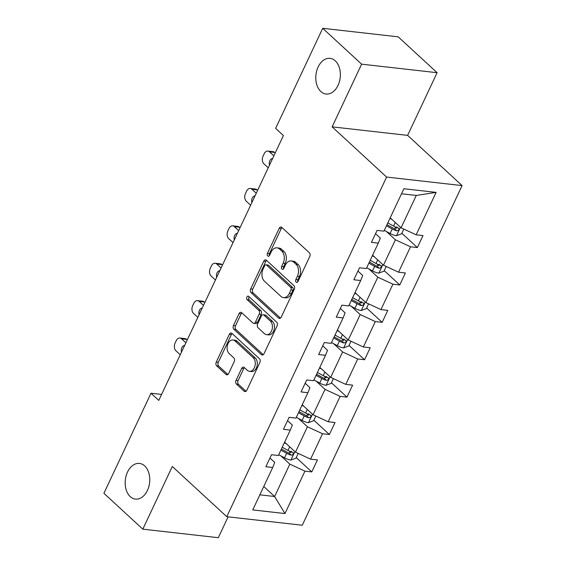 <?xml version="1.0" encoding="UTF-8"?>
<svg xmlns="http://www.w3.org/2000/svg" width="566" height="566" viewBox="0 0 566 566"><rect width="100%" height="100%" fill="white"/><g stroke="black" fill="none" stroke-linecap="round" stroke-linejoin="round"><path stroke-width="0.85" d="M144.684 465.924A17.942 12.211 -83.5 0 0 139.477 463.441A17.942 12.211 -83.5 0 0 126.112 475.843A17.942 12.211 -83.5 0 0 130.244 496.608A17.942 12.211 -83.5 0 0 135.444 499.092A17.942 12.211 -83.5 0 0 148.808 486.689A17.942 12.211 -83.5 0 0 144.684 465.924M335.291 60.852A17.942 12.211 -83.5 0 0 330.091 58.369A17.942 12.211 -83.5 0 0 316.727 70.771A17.942 12.211 -83.5 0 0 320.858 91.536A17.942 12.211 -83.5 0 0 326.058 94.02A17.942 12.211 -83.5 0 0 339.423 81.617A17.942 12.211 -83.5 0 0 335.291 60.852M296.145 282.172A1.924 1.309 -83.5 0 0 296.704 282.441A1.924 1.309 -83.5 0 0 297.985 281.507L309.751 256.511A2.752 1.875 -83.5 0 0 309.333 252.754L281.833 227.405A2.752 1.875 -83.5 0 0 281.04 227.023A2.752 1.875 -83.5 0 0 279.201 228.346L267.435 253.349A1.924 1.309 -83.5 0 0 267.732 255.981A1.924 1.309 -83.5 0 0 268.291 256.242A1.924 1.309 -83.5 0 0 269.579 255.316L271.1 252.082A8.801 5.993 -83.5 0 1 276.979 247.837A8.801 5.993 -83.5 0 1 279.526 249.061L281.818 251.17A8.801 5.993 -83.5 0 1 283.163 263.204L281.642 266.445A1.924 1.309 -83.5 0 0 281.939 269.076A1.924 1.309 -83.5 0 0 282.498 269.345A1.924 1.309 -83.5 0 0 283.785 268.411L285.306 265.178A8.801 5.993 -83.5 0 1 291.179 260.94A8.801 5.993 -83.5 0 1 293.733 262.157L296.025 264.265A8.801 5.993 -83.5 0 1 297.369 276.307L295.848 279.54A1.924 1.309 -83.5 0 0 296.145 282.172M236.043 380.338A2.752 1.875 -83.5 0 0 236.461 384.095L244.179 391.205A2.752 1.875 -83.5 0 0 244.979 391.587A2.752 1.875 -83.5 0 0 246.811 390.264L259.879 362.502A2.752 1.875 -83.5 0 0 259.454 358.738L231.961 333.395A2.752 1.875 -83.5 0 0 231.161 333.013A2.752 1.875 -83.5 0 0 229.329 334.336L216.262 362.099A2.752 1.875 -83.5 0 0 216.686 365.862L226.004 374.451A2.752 1.875 -83.5 0 0 226.796 374.833A2.752 1.875 -83.5 0 0 228.636 373.503L234.225 361.624A2.752 1.875 -83.5 0 0 233.808 357.861L229.188 353.601A7.358 5.009 -83.5 0 1 227.49 345.083A7.358 5.009 -83.5 0 1 232.973 339.996A7.358 5.009 -83.5 0 1 235.109 341.015L253.207 357.705A7.358 5.009 -83.5 0 1 254.905 366.223A7.358 5.009 -83.5 0 1 249.422 371.31A7.358 5.009 -83.5 0 1 247.285 370.291L244.271 367.511A2.752 1.875 -83.5 0 0 243.472 367.129A2.752 1.875 -83.5 0 0 241.632 368.452L236.043 380.338L238.081 380.564A2.752 1.875 -83.5 0 0 238.505 384.328L246.033 391.269M172.312 466.483L142.816 529.16L103.911 493.297L151.002 393.228L158.784 400.395L283.41 135.543L275.635 128.369L322.719 28.3L361.624 64.163L332.129 126.848L386.599 177.059L226.775 516.694L172.312 466.483M278.606 318.042A2.752 1.875 -83.5 0 0 279.406 318.417A2.752 1.875 -83.5 0 0 281.245 317.094L294.306 289.332A2.752 1.875 -83.5 0 0 293.888 285.575L266.395 260.226A2.752 1.875 -83.5 0 0 265.596 259.844A2.752 1.875 -83.5 0 0 263.756 261.167L250.696 288.929A2.752 1.875 -83.5 0 0 251.113 292.693L278.606 318.042L280.269 318.226M277.092 325.917L264.025 353.679A2.752 1.875 -83.5 0 1 262.192 355.002A2.752 1.875 -83.5 0 1 261.393 354.627L233.9 329.278A2.752 1.875 -83.5 0 1 233.475 325.514L239.071 313.635A2.752 1.875 -83.5 0 1 240.904 312.312A2.752 1.875 -83.5 0 1 241.703 312.687L252.853 322.967A2.752 1.875 -83.5 0 0 253.653 323.349A2.752 1.875 -83.5 0 0 255.485 322.026L259.2 314.144A2.752 1.875 -83.5 0 0 258.775 310.38L247.165 299.683A1.924 1.309 -83.5 0 1 246.726 297.454A1.924 1.309 -83.5 0 1 248.163 296.117A1.924 1.309 -83.5 0 1 248.722 296.386L276.668 322.153A2.752 1.875 -83.5 0 1 277.092 325.917M142.816 529.16L218.306 537.7L228.119 516.85M332.129 126.848L407.619 135.38L437.115 72.703L361.624 64.163M437.115 72.703L398.209 36.84L322.719 28.3M269.961 458.028L274.743 462.436L272.713 467.488L265.871 466.717L271.517 454.731L278.352 455.503L290.301 430.096L283.467 429.325L289.106 417.34L295.947 418.111L307.897 392.705L301.062 391.934L306.701 379.949L313.536 380.72L325.492 355.314L318.658 354.542L324.297 342.557L331.131 343.329L343.088 317.922L336.254 317.151L341.892 305.166L348.727 305.937L360.684 280.531L353.849 279.76L359.488 267.775L366.322 268.546L378.279 243.139L371.445 242.368L377.083 230.383L383.918 231.154L403.883 188.733L436.117 192.376L416.159 234.805L422.993 235.576L417.354 247.561L410.513 246.79L398.563 272.196L405.398 272.968L399.759 284.953L392.924 284.182L380.968 309.588L387.802 310.359L382.163 322.344L375.329 321.573L363.372 346.979L370.206 347.75L364.568 359.735L357.733 358.964L345.776 384.371L352.611 385.142L346.972 397.127L340.138 396.356L328.181 421.762L335.015 422.533L329.377 434.518L322.542 433.747L310.585 459.153L317.42 459.925L311.781 471.91L304.947 471.138L284.981 513.56L252.747 509.916L272.713 467.488M386.599 177.059L462.089 185.598L302.265 525.234L226.775 516.694M298.431 418.444L307.437 426.75L295.48 452.156L284.634 442.152M295.48 452.156L310.585 459.153M307.437 426.75L322.542 433.747M287.556 420.637L292.339 425.045L290.301 430.096M316.026 381.052L325.033 389.358L313.076 414.765L302.223 404.761M313.076 414.765L328.181 421.762M325.033 389.358L340.138 396.356M305.152 383.246L309.935 387.653L307.897 392.705M333.622 343.661L342.628 351.967L330.671 377.373L319.818 367.369M330.671 377.373L345.776 384.371M342.628 351.967L357.733 358.964M322.747 345.854L327.53 350.262L325.492 355.314M351.217 306.27L360.224 314.576L348.267 339.982L337.414 329.978M348.267 339.982L363.372 346.979M360.224 314.576L375.329 321.573M340.343 308.463L345.126 312.871L343.088 317.922M368.806 268.878L377.819 277.184L365.862 302.591L355.009 292.587M365.862 302.591L380.968 309.588M377.819 277.184L392.924 284.182M357.938 271.072L362.721 275.479L360.684 280.531M386.401 231.487L395.408 239.793L383.458 265.199L372.605 255.195M383.458 265.199L398.563 272.196M395.408 239.793L410.513 246.79M375.534 233.68L380.31 238.088L378.279 243.139M436.117 192.376L416.279 195.447L401.053 227.808L390.2 217.804M401.053 227.808L416.159 234.805M407.619 135.38L462.089 185.598M161.593 394.424L151.002 393.228M259.844 494.825L274.616 496.502L289.842 464.141L280.835 455.835M263.763 486.498L274.616 496.502L284.981 513.56M416.279 195.447L401.506 193.777M289.842 464.141L304.947 471.138M394.629 226.612L396.483 228.324M401.825 233.249L417.354 247.561M377.034 264.004L378.887 265.716M384.229 270.64L399.759 284.953M359.438 301.395L361.292 303.107M366.634 308.031L382.163 322.344M341.843 338.786L343.696 340.499M349.045 345.423L364.568 359.735M324.254 376.178L326.101 377.89M331.45 382.814L346.972 397.127M306.659 413.569L308.505 415.281M313.854 420.205L329.377 434.518M289.063 450.96L290.91 452.673M296.259 457.597L311.781 471.91M297.801 281.833A1.924 1.309 -83.5 0 1 297.893 279.767L299.414 276.533A8.801 5.993 -83.5 0 0 298.07 264.499L296.025 264.265M291.179 260.94L293.223 261.167A8.801 5.993 -83.5 0 1 295.777 262.391L298.07 264.499M276.979 247.837L279.017 248.071A8.801 5.993 -83.5 0 1 281.571 249.288L283.863 251.403A8.801 5.993 -83.5 0 1 285.207 263.438L283.686 266.671A1.924 1.309 -83.5 0 0 283.601 268.737M282.024 227.574A2.752 1.875 -83.5 0 0 281.238 228.579L269.48 253.575A1.924 1.309 -83.5 0 0 269.395 255.634M266.579 260.395A2.752 1.875 -83.5 0 0 265.801 261.4L252.733 289.162A2.752 1.875 -83.5 0 0 253.151 292.919L280.46 318.099M290.952 289.948A1.924 1.309 -83.5 0 0 290.655 287.316L266.522 265.065A1.924 1.309 -83.5 0 0 265.963 264.803A1.924 1.309 -83.5 0 0 264.676 265.73L263.07 269.14A8.801 5.993 -83.5 0 0 264.421 281.175L280.913 296.386A8.801 5.993 -83.5 0 0 283.467 297.603A8.801 5.993 -83.5 0 0 289.346 293.358L290.952 289.948L292.99 290.181A1.924 1.309 -83.5 0 0 292.7 287.549L290.655 287.316M265.963 264.803L268.001 265.03A1.924 1.309 -83.5 0 1 268.56 265.298L292.7 287.549M283.467 297.603L285.512 297.836A8.801 5.993 -83.5 0 0 291.384 293.591L289.346 293.358M292.99 290.181L291.384 293.591M263.247 354.684L235.937 329.504L233.9 329.278M241.887 312.864A2.752 1.875 -83.5 0 0 241.109 313.861L235.52 325.747A2.752 1.875 -83.5 0 0 235.937 329.504M253.653 323.349L255.69 323.582A2.752 1.875 -83.5 0 0 257.53 322.259L261.237 314.378A2.752 1.875 -83.5 0 0 260.82 310.614L249.21 299.909L247.165 299.683M249.196 296.825A1.924 1.309 -83.5 0 0 249.21 299.909M264.428 333.636A7.358 5.009 -83.5 0 0 266.558 334.655A7.358 5.009 -83.5 0 0 272.041 329.568A7.358 5.009 -83.5 0 0 270.35 321.049L263.968 315.17A2.752 1.875 -83.5 0 0 263.176 314.788A2.752 1.875 -83.5 0 0 261.336 316.118L257.629 324A2.752 1.875 -83.5 0 0 258.046 327.756L264.428 333.636M266.558 334.655L268.602 334.888A7.358 5.009 -83.5 0 0 274.085 329.801A7.358 5.009 -83.5 0 0 272.387 321.283L270.35 321.049M263.176 314.788L265.213 315.021A2.752 1.875 -83.5 0 1 266.013 315.404L272.387 321.283M244.455 367.681A2.752 1.875 -83.5 0 0 243.677 368.685L238.081 380.564M249.422 371.31L251.46 371.544A7.358 5.009 -83.5 0 0 256.943 366.45A7.358 5.009 -83.5 0 0 255.252 357.938L253.207 357.705M232.973 339.996L235.017 340.23A7.358 5.009 -83.5 0 1 237.147 341.248L255.252 357.938M232.145 333.565A2.752 1.875 -83.5 0 0 231.367 334.57L218.306 362.332A2.752 1.875 -83.5 0 0 218.724 366.089L227.857 374.508M392.04 219.502L389.946 218.356M403.791 229.074L401.577 233.786L396.363 235.718A7.429 2.427 -154.8 0 1 390.087 233.503L384.307 230.341M386.451 225.784L392.231 228.954A7.429 2.427 25.2 0 0 396.787 230.815C399.065 230.27 399.511 229.315 398.139 227.942A7.429 2.427 -154.8 0 1 393.582 226.075L387.802 222.905M396.943 226.839L394.544 228.756A3.785 1.238 -154.8 0 1 393.335 228.183L386.96 224.688M398.712 228.24L398.139 227.942M275.218 152.954L274.644 152.431A5.603 3.813 96.5 0 0 273.017 151.653L267.916 151.072A5.603 3.813 -83.5 0 0 264.173 153.775L263.048 156.174A5.603 3.813 -83.5 0 0 263.905 163.836L268.227 167.819M267.916 151.072A5.603 3.813 -83.5 0 1 269.543 151.851L273.866 155.834M374.451 256.893L372.35 255.747M386.196 266.466L383.981 271.178L378.767 273.109A7.429 2.427 -154.8 0 1 372.492 270.895L366.711 267.732M368.855 263.176L374.635 266.345A7.429 2.427 25.2 0 0 379.192 268.206C381.47 267.661 381.923 266.706 380.543 265.334A7.429 2.427 -154.8 0 1 375.987 263.466L370.206 260.296M379.347 264.23L376.949 266.147A3.785 1.238 -154.8 0 1 375.739 265.574L369.372 262.079M381.116 265.631L380.543 265.334M272.593 158.537A4.486 3.049 -83.5 0 0 269.501 165.116M257.622 190.346L257.049 189.822A5.603 3.813 96.5 0 0 255.422 189.044L250.321 188.464A5.603 3.813 -83.5 0 0 246.578 191.166L245.453 193.565A5.603 3.813 -83.5 0 0 246.309 201.227L250.632 205.21M250.321 188.464A5.603 3.813 -83.5 0 1 251.948 189.242L256.271 193.225M356.856 294.285L354.755 293.138M368.6 303.857L366.386 308.569L361.172 310.501A7.429 2.427 -154.8 0 1 354.896 308.286L349.116 305.124M351.26 300.567L357.04 303.737A7.429 2.427 25.2 0 0 361.596 305.598C363.874 305.053 364.327 304.098 362.947 302.725A7.429 2.427 -154.8 0 1 358.391 300.857L352.611 297.688M361.752 301.621L359.353 303.539A3.785 1.238 -154.8 0 1 358.144 302.966L351.776 299.471M363.521 303.022L362.947 302.725M254.997 195.928A4.486 3.049 -83.5 0 0 251.905 202.508M240.026 227.737L239.453 227.214A5.603 3.813 96.5 0 0 237.826 226.435L232.732 225.855A5.603 3.813 -83.5 0 0 228.989 228.558L227.857 230.956A5.603 3.813 -83.5 0 0 228.714 238.619L233.036 242.602M232.732 225.855A5.603 3.813 -83.5 0 1 234.352 226.633L238.675 230.617M339.26 331.676L337.159 330.53M351.005 341.248L348.79 345.96L343.576 347.892A7.429 2.427 -154.8 0 1 337.301 345.677L331.52 342.515M333.664 337.959L339.444 341.128A7.429 2.427 25.2 0 0 344.001 342.989C346.279 342.444 346.732 341.489 345.352 340.116A7.429 2.427 -154.8 0 1 340.796 338.249L335.015 335.079M344.156 339.013L341.758 340.93A3.785 1.238 -154.8 0 1 340.548 340.357L334.181 336.862M345.925 340.414L345.352 340.116M237.402 233.319A4.486 3.049 -83.5 0 0 234.31 239.899M222.431 265.129L221.858 264.605A5.603 3.813 96.5 0 0 220.238 263.827L215.137 263.247A5.603 3.813 -83.5 0 0 211.394 265.949L210.262 268.348A5.603 3.813 -83.5 0 0 211.118 276.01L215.441 279.993M215.137 263.247A5.603 3.813 -83.5 0 1 216.757 264.025L221.08 268.008M321.665 369.067L319.564 367.921M333.409 378.64L331.195 383.352L325.988 385.283A7.429 2.427 -154.8 0 1 319.705 383.069L313.925 379.906M316.069 375.35L321.849 378.52A7.429 2.427 25.2 0 0 326.405 380.38C328.683 379.836 329.136 378.88 327.756 377.508A7.429 2.427 -154.8 0 1 323.2 375.64L317.42 372.47M326.568 376.404L324.169 378.321A3.785 1.238 -154.8 0 1 322.953 377.748L316.585 374.253M328.33 377.805L327.756 377.508M219.806 270.711A4.486 3.049 -83.5 0 0 216.714 277.29M204.842 302.52L204.262 301.996A5.603 3.813 96.5 0 0 202.642 301.218L197.541 300.638A5.603 3.813 -83.5 0 0 193.798 303.341L192.666 305.739A5.603 3.813 -83.5 0 0 193.522 313.401L197.845 317.385M197.541 300.638A5.603 3.813 -83.5 0 1 199.161 301.416L203.484 305.399M304.069 406.459L301.968 405.313M315.814 416.031L313.599 420.743L308.392 422.675A7.429 2.427 -154.8 0 1 302.11 420.46L296.329 417.298M298.473 412.741L304.253 415.911A7.429 2.427 25.2 0 0 308.81 417.772C311.088 417.227 311.541 416.272 310.161 414.899A7.429 2.427 -154.8 0 1 305.605 413.031L299.824 409.862M308.972 413.796L306.574 415.713A3.785 1.238 -154.8 0 1 305.364 415.14L298.99 411.645M310.734 415.196L310.161 414.899M202.211 308.102A4.486 3.049 -83.5 0 0 199.119 314.682M187.247 339.911L186.667 339.388A5.603 3.813 96.5 0 0 185.047 338.61L179.946 338.029A5.603 3.813 -83.5 0 0 176.203 340.732L175.071 343.13A5.603 3.813 -83.5 0 0 175.927 350.793L180.25 354.776M179.946 338.029A5.603 3.813 -83.5 0 1 181.573 338.808L185.889 342.791M286.474 443.85L284.373 442.704M298.218 453.423L296.004 458.135L290.797 460.066A7.429 2.427 -154.8 0 1 284.514 457.852L278.734 454.689M280.877 450.133L286.658 453.302A7.429 2.427 25.2 0 0 291.214 455.163C293.492 454.618 293.945 453.663 292.565 452.291A7.429 2.427 -154.8 0 1 288.009 450.423L282.229 447.253M291.377 451.187L288.978 453.104A3.785 1.238 -154.8 0 1 287.769 452.531L281.394 449.036M293.138 452.588L292.565 452.291M184.615 345.493A4.486 3.049 -83.5 0 0 181.523 352.073M299.414 276.533L297.369 276.307M295.777 262.391L293.733 262.157M283.686 266.671L281.642 266.445M285.207 263.438L283.163 263.204M283.863 251.403L281.818 251.17M281.571 249.288L279.526 249.061M269.48 253.575L267.435 253.349M281.238 228.579L279.201 228.346M297.893 279.767L295.848 279.54M253.151 292.919L251.113 292.693M252.733 289.162L250.696 288.929M265.801 261.4L263.756 261.167M268.56 265.298L266.522 265.065M263.056 354.811L261.393 354.627M235.52 325.747L233.475 325.514M241.109 313.861L239.071 313.635M257.53 322.259L255.485 322.026M261.237 314.378L259.2 314.144M260.82 310.614L258.775 310.38M266.013 315.404L263.968 315.17M243.677 368.685L241.632 368.452M237.147 341.248L235.109 341.015M227.659 374.635L226.004 374.451M218.724 366.089L216.686 365.862M218.306 362.332L216.262 362.099M231.367 334.57L229.329 334.336M245.842 391.396L244.179 391.205M238.505 384.328L236.461 384.095M396.497 235.675L400.452 227.256M393.582 226.075L395.273 222.48M390.087 233.503L392.231 228.954M394.544 228.756L396.787 230.815M269.543 151.851L274.644 152.431M378.902 273.067L382.857 264.647M375.987 263.466L377.678 259.872M372.492 270.895L374.635 266.345M376.949 266.147L379.192 268.206M251.948 189.242L257.049 189.822M361.306 310.458L365.268 302.039M358.391 300.857L360.082 297.263M354.896 308.286L357.04 303.737M359.353 303.539L361.596 305.598M234.352 226.633L239.453 227.214M343.711 347.849L347.673 339.43M340.796 338.249L342.487 334.655M337.301 345.677L339.444 341.128M341.758 340.93L344.001 342.989M216.757 264.025L221.858 264.605M326.115 385.241L330.077 376.822M323.2 375.64L324.891 372.046M319.705 383.069L321.849 378.52M324.169 378.321L326.405 380.38M199.161 301.416L204.262 301.996M308.52 422.632L312.482 414.213M305.605 413.031L307.296 409.437M302.11 420.46L304.253 415.911M306.574 415.713L308.81 417.772M181.573 338.808L186.667 339.388M290.924 460.024L294.886 451.604M288.009 450.423L289.7 446.829M284.514 457.852L286.658 453.302M288.978 453.104L291.214 455.163"/></g></svg>
